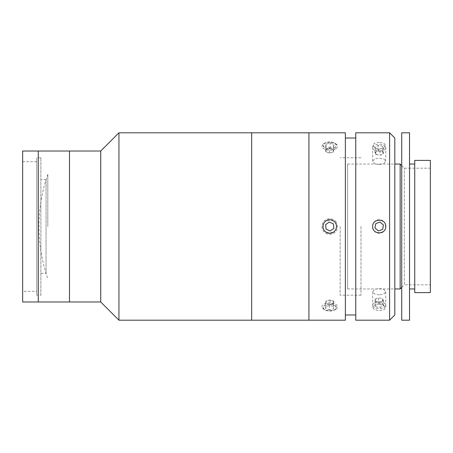 <?xml version="1.0" encoding="UTF-8"?>
<svg xmlns="http://www.w3.org/2000/svg" width="453" height="453" viewBox="0 0 453 453"><rect width="100%" height="100%" fill="white"/><g stroke="black" fill="none" stroke-linecap="round" stroke-linejoin="round"><path stroke-width="0.34" stroke-dasharray="2.27 1.7" d="M118.941 132.808L118.941 320.192M69.496 301.455L69.496 151.545L69.496 301.455M69.496 151.025L69.496 301.975L69.496 151.025M100.725 151.025L100.725 301.975M36.704 291.302L36.704 161.698L36.704 291.302L22.65 291.302L22.65 161.698L22.65 291.302M36.704 161.698L22.65 161.698M38.267 151.025L38.267 301.975L38.267 151.025M38.267 301.455L38.267 151.545L38.267 301.455M22.65 151.025L22.65 301.975M46.07 273.346L46.07 179.654L46.07 273.346L40.866 273.346L40.866 179.654L40.866 273.346M46.07 179.654L40.866 179.654M40.866 295.209L40.866 157.791L40.866 295.209L36.704 295.209L36.704 157.791L36.704 295.209M40.866 157.791L36.704 157.791M47.797 226.5L47.797 174.45L47.797 226.5M308.923 132.808L308.923 320.192L308.923 132.808M308.923 307.174L308.923 145.826L308.923 307.174M340.158 226.5L340.158 295.209L340.158 226.5M360.979 226.5L360.979 295.209L360.979 226.5M394.806 314.988L394.806 138.012M389.603 132.808L389.603 320.192M379.195 142.304L374.591 143.159L372.689 145.362L374.591 147.757L379.195 148.811L383.793 147.763L385.701 145.362L383.793 143.159L379.195 142.304M355.769 132.808L355.769 320.192M379.195 304.19L374.591 305.243L372.689 307.638L374.591 309.841L379.195 310.696L383.793 309.841L385.701 307.638L383.793 305.243L379.195 304.19M379.195 294.869L374.597 294.042L372.689 291.862L374.591 289.439L379.195 288.363L383.799 289.439L385.701 291.862L383.793 294.042L379.195 294.869M379.195 164.637L374.597 163.561L372.689 161.138L374.591 158.963L379.195 158.131L383.799 158.963L385.701 161.138L383.793 163.561L379.195 164.637M372.689 226.5C372.281 234.881 386.098 234.909 385.701 226.5C386.098 218.103 372.292 218.108 372.689 226.5M345.362 132.808L345.362 320.192M329.744 142.304C321.353 141.891 321.353 148.794 329.744 148.811C338.125 148.805 338.153 141.891 329.744 142.304M323.238 226.5C322.83 218.12 336.647 218.091 336.251 226.5C336.653 234.897 322.842 234.892 323.238 226.5M329.744 304.19C321.353 304.201 321.353 311.103 329.744 310.696C338.125 311.115 338.153 304.206 329.744 304.19M345.362 226.5L345.362 314.988L345.362 226.5M394.806 226.5L394.806 151.025L394.806 226.5M414.733 292.604L414.733 160.396M430.35 292.604L430.35 160.396M401.72 287.4L404.325 284.795L404.325 168.205L404.325 284.795L430.35 284.795L430.35 168.205L430.35 284.795M401.72 165.6L404.325 168.205L430.35 168.205M347.593 288.957L347.593 164.043L347.593 288.957L394.806 288.957M347.593 164.043L394.806 164.043M400.163 288.957L400.163 164.043M401.72 320.192L401.72 132.808M409.529 320.192L409.529 132.808M409.529 288.957L409.529 164.043L409.529 288.957M414.733 288.957L414.733 164.043L414.733 288.957M401.72 301.975L401.72 151.025L401.72 301.975M382.632 229.405L383.431 224.977L379.993 222.066L375.752 223.595L374.959 228.023L378.397 230.934L382.632 229.405M385.554 224.212A6.761 6.761 0 0 0 376.902 220.141A6.761 6.761 0 0 0 372.83 228.788A6.761 6.761 0 0 0 381.483 232.859A6.761 6.761 0 0 0 385.554 224.212M377.876 154.858A3.901 1.948 0 0 1 375.356 153.369L374.959 152.265L376.675 151.534L378.397 150.809L380.514 151.189L382.632 151.574L383.431 153.788L381.709 154.513A3.901 1.948 0 0 1 379.195 154.977A3.901 1.948 0 0 1 377.876 154.858L375.752 154.479L375.356 153.369A3.901 1.948 0 0 1 375.526 152.367A3.901 1.948 0 0 1 376.675 151.534A3.901 1.948 0 0 1 380.514 151.189A3.901 1.948 0 0 1 383.028 152.678A3.901 1.948 0 0 1 382.864 153.686A3.901 1.948 0 0 1 381.709 154.513L379.993 155.243L379.993 149.83L375.752 149.071L374.959 146.851L378.397 145.402L382.632 146.16L383.431 148.38L379.993 149.83M378.397 150.809L378.397 145.402M374.959 152.265L374.959 146.851M383.431 153.788L383.431 148.38M382.632 151.574L382.632 146.16M385.554 148.76A6.761 3.381 0 0 1 376.902 150.798A6.761 3.381 0 0 1 372.83 146.472A6.761 3.381 0 0 1 381.483 144.433A6.761 3.381 0 0 1 385.554 148.76M375.752 154.479L375.752 149.071M375.526 299.314A3.901 1.948 180 0 1 379.195 298.023A3.901 1.948 180 0 1 382.864 300.633A3.901 1.948 180 0 1 377.876 301.811A3.901 1.948 180 0 1 375.526 299.314M382.632 303.929L383.431 306.149L379.993 307.598L375.752 306.84L374.959 304.62L378.397 303.17L382.632 303.929L382.632 298.521L383.431 300.735L383.431 306.149M383.431 300.735L379.993 302.191L379.993 307.598M379.993 302.191L375.752 301.426L375.752 306.84M375.752 301.426L374.959 299.212L374.959 304.62M374.959 299.212L378.397 297.757L378.397 303.17M385.554 306.528A6.761 3.381 180 0 1 376.902 308.567A6.761 3.381 180 0 1 372.83 304.24A6.761 3.381 180 0 1 381.483 302.202A6.761 3.381 180 0 1 385.554 306.528M336.16 222.049A7.809 7.809 0 0 0 325.294 220.084A7.809 7.809 0 0 0 323.329 230.951A7.809 7.809 0 0 0 334.195 232.916A7.809 7.809 0 0 0 336.16 222.049M333.448 223.935L329.371 222.015L325.673 224.58L326.047 229.065L330.118 230.985L333.816 228.42L333.448 223.935M329.371 153.012L325.673 151.732L325.86 150.611A3.901 1.948 0 0 1 326.539 149.66A3.901 1.948 0 0 1 328.085 149.009A3.901 1.948 0 0 1 331.97 149.167A3.901 1.948 0 0 1 333.629 150.934A3.901 1.948 0 0 1 332.949 151.88A3.901 1.948 0 0 1 331.409 152.536L329.371 153.012L329.371 147.604L325.673 146.325L326.047 144.077L330.118 143.12L333.816 144.399L333.448 146.647L329.371 147.604M335.299 147.287A6.761 3.381 0 0 1 325.894 148.142A6.761 3.381 0 0 1 324.189 143.437A6.761 3.381 0 0 1 324.223 143.408A6.761 3.381 0 0 1 335.265 143.408A6.761 3.381 0 0 1 335.299 147.287M336.16 148.493A7.809 3.901 0 0 1 325.294 149.473A7.809 3.901 0 0 1 323.329 144.043A7.809 3.901 0 0 1 323.368 144.014A7.809 3.901 0 0 1 336.12 144.014A7.809 3.901 0 0 1 336.16 148.493M326.047 149.49L330.118 148.527L333.816 149.813L333.448 152.055L331.409 152.536A3.901 1.948 0 0 1 329.744 152.723A3.901 1.948 0 0 1 327.525 152.372A3.901 1.948 0 0 1 325.86 150.611L326.047 144.077M333.448 152.055L333.448 146.647M325.673 151.732L325.673 146.325M330.118 148.527L330.118 143.12M333.816 149.813L333.816 144.399M329.371 304.473L327.525 303.833A3.901 1.948 180 0 1 325.86 302.066A3.901 1.948 180 0 1 326.539 301.12A3.901 1.948 180 0 1 328.085 300.464A3.901 1.948 180 0 1 329.744 300.277A3.901 1.948 180 0 1 331.97 300.628A3.901 1.948 180 0 1 333.629 302.389A3.901 1.948 180 0 1 332.949 303.34A3.901 1.948 180 0 1 331.409 303.991L329.371 304.473L329.371 309.88L325.673 308.601L326.047 306.353L330.118 305.396L333.816 306.675L333.448 308.923L329.371 309.88M335.299 309.563A6.761 3.381 180 0 1 335.265 309.592A6.761 3.381 180 0 1 324.223 309.592A6.761 3.381 180 0 1 324.189 305.713A6.761 3.381 180 0 1 333.601 304.858A6.761 3.381 180 0 1 335.299 309.563M336.16 308.957A7.809 3.901 180 0 1 336.12 308.986A7.809 3.901 180 0 1 323.368 308.986A7.809 3.901 180 0 1 323.329 304.507A7.809 3.901 180 0 1 334.195 303.527A7.809 3.901 180 0 1 336.16 308.957M325.673 303.187L326.047 300.945L330.118 299.988L333.816 301.268L333.448 303.51L331.409 303.991A3.901 1.948 180 0 1 327.525 303.833L325.673 303.187L325.673 308.601M333.448 303.51L333.448 308.923M326.047 300.945L326.047 306.353M330.118 299.988L330.118 305.396M333.816 301.268L333.816 306.675M47.797 174.45A157.418 157.418 0 0 0 47.797 278.55M360.979 295.209L340.158 295.209M360.979 157.791L340.158 157.791M372.689 291.862L372.689 307.638M372.689 161.138L372.689 145.362M385.701 161.138L385.701 145.362M385.701 291.862L385.701 307.638M324.223 143.408L323.368 144.014M335.265 143.408L336.12 144.014M335.265 309.592L336.12 308.986M324.223 309.592L323.368 308.986"/><path stroke-width="0.68" d="M100.725 301.975L100.725 151.025L118.941 132.808L118.941 320.192L100.725 301.975L69.496 301.975L69.496 151.025L22.65 151.025L22.65 301.975L38.267 301.975L38.267 151.025L38.267 301.975L69.496 301.975L69.496 151.025L100.725 151.025M118.941 320.192L251.67 320.192L251.67 132.808L308.923 132.808L308.923 320.192L308.923 132.808L345.362 132.808L345.362 320.192L251.67 320.192L251.67 132.808L118.941 132.808M389.603 132.808L394.806 138.012L394.806 314.988L389.603 320.192L389.603 132.808L355.769 132.808L355.769 320.192L389.603 320.192M372.689 226.5C372.281 218.12 386.092 218.091 385.701 226.5C386.098 234.897 372.292 234.892 372.689 226.5M414.733 160.396L430.35 160.396L430.35 292.604L414.733 292.604L414.733 160.396M401.72 165.6L400.163 164.043L400.163 288.957L401.72 287.4M394.806 288.957L400.163 288.957M394.806 164.043L400.163 164.043M401.72 132.808L409.529 132.808L409.529 320.192L401.72 320.192L401.72 132.808M409.529 164.043L414.733 164.043M409.529 288.957L414.733 288.957M382.632 229.405L383.431 224.977L379.993 222.066L375.752 223.595L374.959 228.023L378.397 230.934L382.632 229.405M335.299 222.644A6.761 6.761 0 0 0 325.894 220.945A6.761 6.761 0 0 0 324.189 230.356A6.761 6.761 0 0 0 333.601 232.055A6.761 6.761 0 0 0 335.299 222.644M333.448 223.935L329.371 222.015L325.673 224.58L326.047 229.065L330.118 230.985L333.816 228.42L333.448 223.935M355.769 138.012L345.362 138.012M355.769 314.988L345.362 314.988"/></g></svg>
